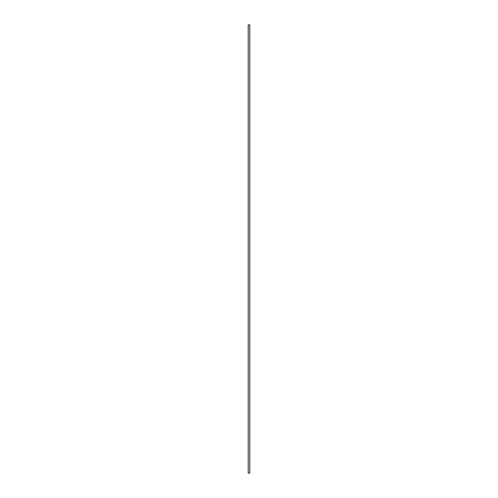 <?xml version="1.0" encoding="UTF-8"?>
<svg xmlns="http://www.w3.org/2000/svg" width="498" height="498" viewBox="0 0 498 498"><rect width="100%" height="100%" fill="white"/><g stroke="black" fill="none" stroke-linecap="round" stroke-linejoin="round"><path stroke-width="0.75" d="M248.209 473.1L249.791 473.1L249.791 24.9L248.209 24.9L248.209 473.1"/></g></svg>
